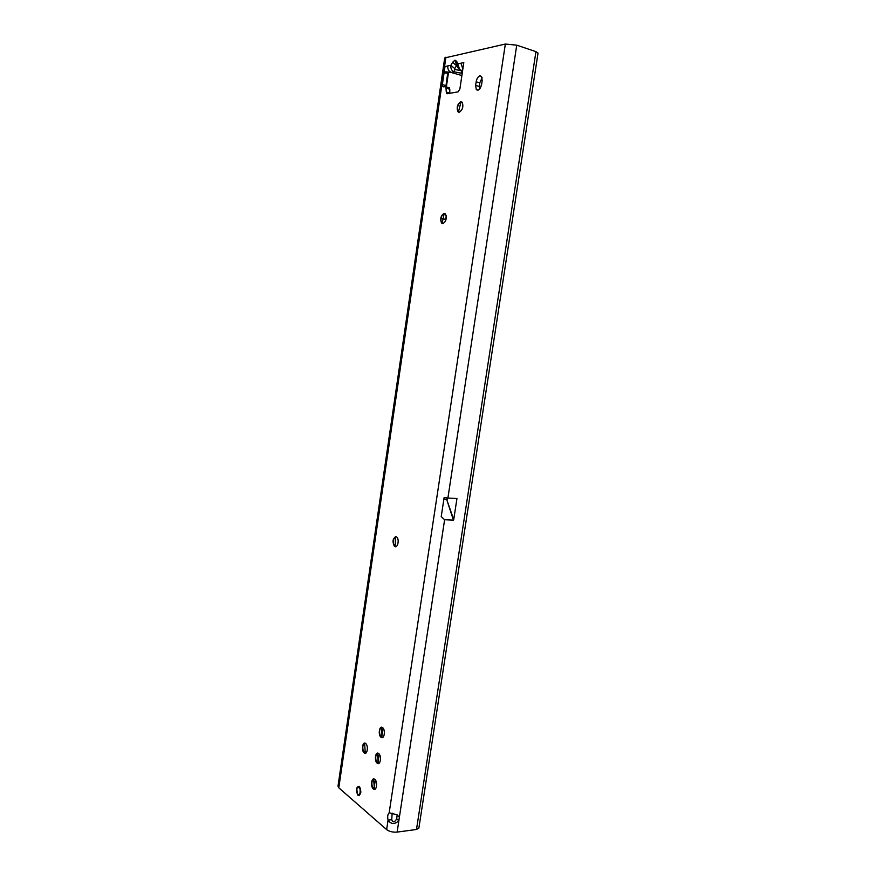 <?xml version="1.0" encoding="UTF-8"?>
<svg xmlns="http://www.w3.org/2000/svg" width="876" height="876" viewBox="0 0 876 876"><rect width="100%" height="100%" fill="white"/><g stroke="black" fill="none" stroke-linecap="round" stroke-linejoin="round"><path stroke-width="1.31" d="M459.134 69.357L461.345 70.398L459.659 69.346L456.757 61.429L457.042 65.777M456.757 61.429L454.951 60.115L452.629 62.295L456.505 65.634L456.593 64.923M462.506 71.339L461.904 70.879L461.028 73.168L462.2 73.387M458.816 112.248L457.447 109.62C457.48 105.646 458.685 103.039 461.061 101.824L458.422 111.997M444.22 213.437L442.106 223.391L441.022 220.938C440.913 217.182 441.964 214.686 444.176 213.459L444.767 213.394M442.588 223.665L441.022 220.938M395.47 536.791L395.164 546.734M395.569 546.755L393.488 543.963C392.974 540.7 393.565 538.346 395.251 536.9L395.908 536.67M373.625 778.994L374.49 789.385M374.687 789.353L372.355 786.659C371.544 783.516 371.796 781.085 373.132 779.344L373.844 778.917M364.624 743.155L365.281 753.316M365.434 753.294L363.244 750.743C362.456 747.578 362.752 745.158 364.131 743.461L364.799 743.1M381.378 727.354L382.024 737.658M382.308 737.625L379.965 734.844C379.231 731.701 379.56 729.292 380.961 727.638L381.684 727.244M377.49 753.229L378.246 763.576M378.487 763.543L376.154 760.806C375.377 757.663 375.673 755.243 377.041 753.546L377.753 753.141M479.971 75.829L481.515 76.431L482.183 80.691L481.647 84.304C480.355 89.177 478.57 90.962 476.303 89.637L475.624 85.366L476.161 81.786C476.829 78.49 478.099 76.508 479.971 75.829M357.945 795.222C355.623 790.262 355.985 787.327 359.04 786.407L359.237 786.56C361.569 791.499 361.219 794.433 358.164 795.386L357.945 795.222M459.243 112.248L457.852 111.679C456.429 107.409 457.414 104.08 460.809 101.704L462.221 102.262C463.623 106.587 462.637 109.905 459.243 112.248M442.719 223.676L441.548 223.117C439.927 218.682 440.836 215.408 444.252 213.306L445.446 213.864C447.056 218.343 446.147 221.606 442.719 223.676M394.813 546.624L394.397 546.361C392.12 541.335 392.744 538.138 396.28 536.78L396.719 537.065C399.587 539.167 397.77 548.266 394.813 546.624M377.206 763.204C374.063 760.981 375.421 751.05 378.541 753.426L378.651 753.502C381.816 755.67 380.469 765.679 377.337 763.303L377.206 763.204M381.071 737.318C377.863 735.172 379.319 725.087 382.494 727.551L382.527 727.573C385.758 729.664 384.312 739.826 381.137 737.362L381.071 737.318M364.219 752.966C361.186 750.831 362.511 741.074 365.522 743.374L365.631 743.45C368.676 745.52 367.351 755.353 364.339 753.053L364.219 752.966M373.351 788.98C370.274 786.692 371.534 776.903 374.61 779.191L374.797 779.322C377.885 781.556 376.636 791.422 373.559 789.134L373.351 788.98M479.281 89.396L479.752 82.881L482.128 77.778M397.167 814.921L396.686 818.874C394.507 822.531 392.864 822.794 391.736 819.662L392.163 813.092M445.84 86.724L447.702 73.157L444.077 72.916L445.698 71.832L450.877 72.379L461.882 75.533M449.793 93.294L449.804 89.253L448.742 87.578M452.629 62.295L450.91 65.284C450.538 68.536 451.633 70.715 454.184 71.821L454.775 68.624L456.505 65.634L457.064 66.182M454.775 68.624L450.91 65.284L447.767 65.941C447.57 69.16 448.72 71.317 451.217 72.412L451.512 72.5M462.856 68.919L460.918 63.203L463.798 62.601L457.688 63.871L457.754 67.638L459.659 69.346M391.736 819.662L388.068 820.133C387.312 816.728 387.685 814.286 389.174 812.797L396.751 814.702L399.401 817.155L398.865 820.724L396.686 818.874M447.91 498.017L456.954 498.532L453.724 519.632L446.727 499.583L453.44 520.125L444.614 519.731L441.23 516.599L444.11 497.623L447.91 498.017L516.741 45.18L505.342 44.041L444.712 57.947L337.994 786.166L338.793 787.82L386.644 829.594C389.393 831.587 392.886 832.419 397.135 832.09L416.494 829.484L418.881 828.039M538.028 53.118L535.948 51.64L516.741 45.18M463.798 62.601L459.889 89.002L458.071 91.871L447.329 93.721L446.267 92.035L445.906 86.79L442.687 86.614L442.369 84.556L445.008 66.521L447.767 65.941L445.008 66.521M397.222 815.326L399.401 817.155L444.614 519.731M397.135 832.09L398.865 820.724C394.616 824.601 391.014 824.404 388.068 820.133L386.644 829.594M446.256 215.671L445.501 221.135M442.303 218.628L445.709 219.372M446.289 71.887L448.326 72.106M448.008 72.467L447.702 73.157M358.93 794.455L359.324 795.485L357.955 794.729M359.105 786.451L357.704 786.922M359.62 788.685L358.437 786.911L356.762 788.575L357.364 793.952L358.481 794.904L360.124 793.295L360.102 789.232L360.857 791.674M359.423 794.817L360.737 792.9M358.547 786.747L360.222 788.028M359.226 786.549L358.12 787.425M357.879 787.009L356.751 788.52L357.879 787.009M454.951 60.115L456.462 64.879M461.028 73.168L454.184 71.821L451.217 72.412M462.681 70.135L461.345 70.398L462.55 71.022M389.174 812.797L505.342 44.041M416.494 829.484L535.948 51.64M446.366 86.932L448.545 72.128M445.939 57.148L338.793 787.82M475.624 85.366L479.216 86.461M476.161 81.786L479.752 82.881M442.369 84.556L445.873 85.596M446.289 88.202L449.804 89.253M446.267 92.035L449.793 93.075M446.957 497.951L446.738 499.397L443.869 499.232M447.351 497.973L447.132 499.44L443.836 499.419M461.904 70.879L455.049 69.522M357.923 794.707L357.189 792.889M357.047 792.802L356.674 791.992M360.813 792.309L360.102 792.977M356.587 790.108L356.882 789.528M359.554 788.115L360.43 788.586M358.634 795.123L359.324 795.485M360.463 791.794L360.036 792.408M356.51 790.207L356.784 792.506M356.762 788.641L356.631 790.021M383.064 728.109L381.651 737.603M379.188 754.05L377.775 763.511M375.322 779.892L373.921 789.309M457.447 109.62L457.852 111.679M393.488 543.963L394.89 545.737M372.355 786.659L374.041 788.214M363.244 750.743L364.931 752.385M379.965 734.844L381.575 736.387M376.154 760.806L377.797 762.35M476.303 89.637L478.077 90.173M442.687 86.614L443.475 86.855M445.906 86.79L449.421 87.841M446.65 93.458L447.472 93.699M418.87 828.138L538.039 53.053"/></g></svg>
